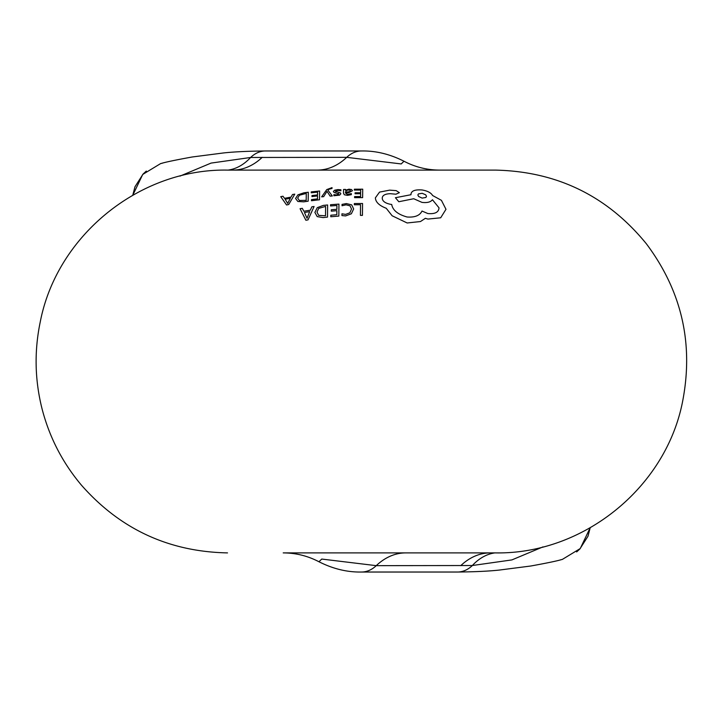 <?xml version="1.0" encoding="UTF-8"?>
<svg xmlns="http://www.w3.org/2000/svg" width="723" height="723" viewBox="0 0 723 723"><rect width="100%" height="100%" fill="white"/><g stroke="black" fill="none" stroke-linecap="round" stroke-linejoin="round"><path stroke-width="1.08" d="M560.316 559.9L562.313 559.43L580.244 548.549L590.131 527.835M162.648 163.1L160.651 163.57L142.72 174.451L132.833 195.165M179.973 176.105L211.062 163.091L250.61 157.478L346.715 157.343L401.211 163.94L404.003 161.247C415.201 167.103 427.121 170.059 439.756 170.104M542.991 546.895L511.902 559.909L472.354 565.522L376.249 565.657L321.753 559.06L318.96 561.753C307.763 555.897 295.843 552.941 283.208 552.896M227.51 552.896C168.893 551.748 120.208 529.182 81.455 485.187C62.422 462.575 49.245 436.954 41.925 408.323C34.785 379.638 34.225 350.836 40.253 321.907C56.882 235.517 139.548 168.504 227.51 170.104L495.454 170.104C557.108 171.478 607.419 196.05 646.398 243.823C682.015 291.468 693.999 344.464 682.34 402.792C665.024 488.423 582.801 554.46 495.454 552.896L283.253 552.896M160.669 163.624C164.808 162.268 175.318 160.054 192.191 156.99L223.723 152.924C234.369 151.785 248.296 151.134 265.513 150.971L361.482 150.971A38.283 26.706 90 0 0 346.715 157.343A76.557 53.421 90 0 1 317.189 170.104L232.679 170.104A76.557 53.421 90 0 0 262.205 157.343M562.295 559.376C558.156 560.732 547.645 562.946 530.772 566.01L499.241 570.076C488.594 571.215 474.668 571.866 457.451 572.029L361.482 572.029A38.283 26.706 -90 0 0 376.249 565.657A76.557 53.421 -90 0 1 405.775 552.896L490.284 552.896A76.557 53.421 -90 0 0 460.759 565.657M265.513 150.971A38.283 26.706 90 0 0 250.61 157.478A76.557 49.074 -93.8 0 1 228.088 170.104M457.451 572.029A38.283 26.706 -90 0 0 472.354 565.522A76.557 49.074 86.2 0 1 494.875 552.896M361.482 215.373L360.434 215.373L360.533 204.726L354.324 204.772L354.342 203.543L362.548 203.506L362.44 215.382L361.482 215.373M351.541 209.092L350.04 205.847L346.055 204.826L342.033 205.748L342.042 204.392L346.362 203.57L351.694 204.88L353.655 208.947L351.36 213.782L345.621 215.915L341.943 215.571L341.952 213.809L345.621 214.388L349.869 212.806L351.541 209.028M330.556 204.717L338.933 204.112L338.825 216.087L330.8 216.746L330.818 215.228L336.828 214.722L336.855 210.7L331.288 211.143L331.306 209.76L336.873 209.327L336.909 205.486L330.547 205.965L330.556 204.717M323.335 205.395L327.618 204.971L327.51 217.081L323.064 217.596L317.189 216.602L314.885 212.399L317.27 207.664L323.335 205.395M325.513 215.779L318.671 215.391L316.999 212.056L318.689 208.378L325.594 206.426L325.513 215.779M305.883 220.253L300.063 208.712L302.286 208.323L303.85 211.233L310.33 210.176L311.857 206.814L314.08 206.507L308.034 219.864L305.883 220.253M304.455 212.499L309.679 211.631L307.04 218.292L304.455 212.499M361.482 197.623L354.595 197.659L354.613 196.584L360.623 196.557L360.65 193.719L355.083 193.746L355.101 192.779L360.669 192.752L360.705 190.041L354.342 190.077L354.351 189.209L362.729 189.182L362.621 197.632L361.482 197.623M351.324 194.668L347.492 195.355L344.311 194.749L343.497 193.177L343.552 189.471L345.504 189.408L345.486 190.248L348.965 189.182L351.532 189.553L352.463 190.709L348.748 192.679L345.449 193.023L347.682 194.451L351.342 193.61L351.324 194.668M349.959 191.568L345.458 192.237L346.326 190.492L348.45 189.977L349.932 190.185L350.483 190.827L349.959 191.568M349.932 190.185L350.483 190.827M337.695 190.384L335.382 191.27L340.298 192.86L340.84 193.782L339.575 195.174L333.854 195.725L333.872 194.65L336.692 194.93L338.825 193.981L334.017 192.399L333.375 191.487L334.65 190.194L337.894 189.589L340.904 189.769L340.894 190.773L337.695 190.384M335.382 191.27L335.879 191.785M338.825 193.981L338.409 193.439M321.627 196.855L326.769 189.589L332.02 187.637L332.002 188.441L328.893 189.281L328.025 190.33L332.309 195.969L330.122 196.123L326.995 191.324L323.651 196.665L321.627 196.855M311.233 191.884L319.611 191.017L319.494 199.765L311.477 200.723L311.496 199.602L317.496 198.879L317.533 195.933L311.965 196.575L311.984 195.553L317.551 194.93L317.587 192.119L311.224 192.806L311.233 191.884M304.012 192.779L308.296 192.237L308.179 201.175L303.741 201.834L297.867 201.473L295.562 198.482L297.948 194.812L304.012 192.779M306.181 200.334L299.349 200.479L297.677 198.102L299.367 195.255L306.272 193.412L306.181 200.334M286.561 204.971L280.741 196.665L282.964 196.231L284.519 198.328L291.007 197.108L292.535 194.505L294.758 194.144L288.712 204.528L286.561 204.971M285.133 199.241L290.357 198.247L287.673 203.425L285.133 199.241M382.232 198.129C382.413 201.22 385.269 203.299 390.809 204.365L391.694 204.446C392.716 210.248 397.849 214.433 407.094 216.999C414.848 217.551 419.819 215.571 421.997 211.044L427.853 213.547C435.038 214.18 438.753 212.264 439.006 207.808L432.435 199.738C430.655 202.115 427.176 202.991 421.979 202.386L413.701 198.735L398.816 201.735L395.427 197.722L410.98 194.722L410.989 194.126C411.423 190.809 415.138 189.426 422.133 189.977C427.528 190.917 431.016 192.761 432.598 195.508L441.419 200.334L445.983 209.309L440.687 217.786L427.917 219.078L425.377 218.31L420.47 221.545L407.157 222.973L392.137 215.77L386.227 208.269C379.259 205.594 375.644 202.124 375.373 197.858L379.539 192.101L389.652 190.14L396.177 190.628L399.367 192.67L395.906 194.207L390.266 193.692C385.088 193.872 382.413 195.355 382.232 198.129L382.232 198.174M422.133 198.102L418.635 196.502L417.849 195.002L418.454 193.891L422.196 193.303L425.702 194.821L426.489 196.313L425.901 197.46L422.133 198.102M590.185 527.808L587.989 536.231L579.864 548.974L576.656 551.929M132.779 195.192L134.975 186.769L143.1 174.026L146.308 171.071M361.482 572.029C347.203 572.3 333.032 568.874 318.97 561.753M361.482 150.971C375.761 150.7 389.932 154.126 403.994 161.247"/></g></svg>
